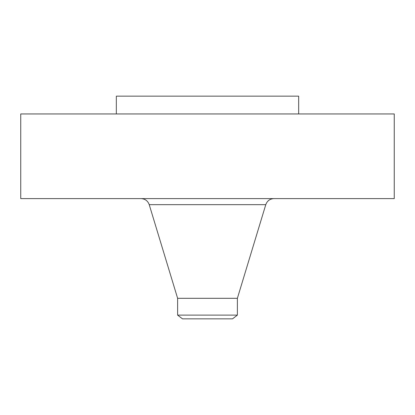 <?xml version="1.0" encoding="UTF-8"?>
<svg xmlns="http://www.w3.org/2000/svg" width="415" height="415" viewBox="0 0 415 415"><rect width="100%" height="100%" fill="white"/><g stroke="black" fill="none" stroke-linecap="round" stroke-linejoin="round"><path stroke-width="0.62" d="M20.75 113.949L394.25 113.949L394.25 198.609L20.75 198.609L20.75 113.949M177.62 315.115L237.38 315.115L232.525 318.839L182.476 318.839L177.62 315.115L177.62 298.307L237.38 298.307L265.776 204.668C267.172 200.855 269.895 198.837 273.947 198.609M116.33 113.949L116.33 96.161L298.67 96.161L298.67 113.949M177.62 298.307L149.224 204.668L265.776 204.668M149.224 204.668C147.828 200.855 145.105 198.837 141.053 198.609M237.38 315.115L237.38 298.307"/></g></svg>
